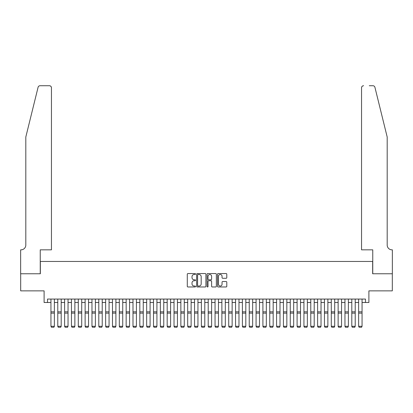 <?xml version="1.0" encoding="UTF-8"?>
<svg xmlns="http://www.w3.org/2000/svg" width="413" height="413" viewBox="0 0 413 413"><rect width="100%" height="100%" fill="white"/><g stroke="black" fill="none" stroke-linecap="round" stroke-linejoin="round"><path stroke-width="0.62" d="M195.561 274.02A0.47 0.47 0 0 0 195.091 273.551L187.961 273.551A0.671 0.671 0 0 0 187.285 274.222L187.285 286.302A0.671 0.671 0 0 0 187.961 286.973L195.091 286.973A0.47 0.47 0 0 0 195.561 286.503A0.47 0.47 0 0 0 195.091 286.033L194.167 286.033A2.148 2.148 0 0 1 192.019 283.886L192.019 282.879A2.148 2.148 0 0 1 194.167 280.732L195.091 280.732A0.47 0.47 0 0 0 195.561 280.262A0.47 0.47 0 0 0 195.091 279.792L194.167 279.792A2.148 2.148 0 0 1 192.019 277.644L192.019 276.638A2.148 2.148 0 0 1 194.167 274.49L195.091 274.49A0.47 0.47 0 0 0 195.561 274.02M226.118 278.285A0.671 0.671 0 0 0 226.789 277.613L226.789 274.222A0.671 0.671 0 0 0 226.118 273.551L218.193 273.551A0.671 0.671 0 0 0 217.522 274.222L217.522 286.302A0.671 0.671 0 0 0 218.193 286.973L226.118 286.973A0.671 0.671 0 0 0 226.789 286.302L226.789 282.208A0.671 0.671 0 0 0 226.118 281.537L222.726 281.537A0.671 0.671 0 0 0 222.055 282.208L222.055 284.242A1.797 1.797 0 0 1 220.258 286.033A1.797 1.797 0 0 1 218.462 284.242L218.462 276.287A1.797 1.797 0 0 1 220.258 274.49A1.797 1.797 0 0 1 222.055 276.287L222.055 277.613A0.671 0.671 0 0 0 222.726 278.285L226.118 278.285M47.521 302.486L47.521 299.069L365.479 299.069L365.479 302.486L368.897 302.486L368.897 290.86L392.314 290.86L392.314 273.767L372.655 273.767L372.655 261.46L40.345 261.46L40.345 273.767L20.686 273.767L20.686 290.86L44.103 290.86L44.103 302.486L50.944 302.486M205.911 274.222A0.671 0.671 0 0 0 205.24 273.551L197.321 273.551A0.671 0.671 0 0 0 196.65 274.222L196.65 286.302A0.671 0.671 0 0 0 197.321 286.973L205.24 286.973A0.671 0.671 0 0 0 205.911 286.302L205.911 274.222M207.76 273.551L215.679 273.551A0.671 0.671 0 0 1 216.35 274.222L216.35 286.302A0.671 0.671 0 0 1 215.679 286.973L212.287 286.973A0.671 0.671 0 0 1 211.616 286.302L211.616 281.403A0.671 0.671 0 0 0 210.945 280.732L208.699 280.732A0.671 0.671 0 0 0 208.028 281.403L208.028 286.503A0.47 0.47 0 0 1 207.558 286.973A0.47 0.47 0 0 1 207.089 286.503L207.089 274.222A0.671 0.671 0 0 1 207.76 273.551M54.361 302.486L57.779 302.486M61.196 302.486L64.619 302.486M68.037 302.486L71.454 302.486M74.872 302.486L78.294 302.486M81.712 302.486L85.13 302.486M88.547 302.486L91.97 302.486M95.388 302.486L98.805 302.486M102.223 302.486L105.645 302.486M109.063 302.486L112.481 302.486M115.898 302.486L119.321 302.486M122.738 302.486L126.156 302.486M129.574 302.486L132.996 302.486M136.414 302.486L139.831 302.486M143.249 302.486L146.672 302.486M150.089 302.486L153.507 302.486M156.925 302.486L160.347 302.486M163.765 302.486L167.182 302.486M170.6 302.486L174.023 302.486M177.44 302.486L180.858 302.486M184.275 302.486L187.698 302.486M191.116 302.486L194.533 302.486M197.951 302.486L201.374 302.486M204.791 302.486L208.209 302.486M211.626 302.486L215.049 302.486M218.467 302.486L221.884 302.486M225.302 302.486L228.725 302.486M232.142 302.486L235.56 302.486M238.977 302.486L242.4 302.486M245.818 302.486L249.235 302.486M252.653 302.486L256.075 302.486M259.493 302.486L262.911 302.486M266.328 302.486L269.751 302.486M273.169 302.486L276.586 302.486M280.004 302.486L283.426 302.486M286.844 302.486L290.262 302.486M293.679 302.486L297.102 302.486M300.519 302.486L303.937 302.486M307.355 302.486L310.777 302.486M314.195 302.486L317.612 302.486M321.03 302.486L324.453 302.486M327.87 302.486L331.288 302.486M334.706 302.486L338.128 302.486M341.546 302.486L344.963 302.486M348.381 302.486L351.804 302.486M355.221 302.486L358.639 302.486M362.056 302.486L365.479 302.486M198.059 274.49A0.47 0.47 0 0 0 197.59 274.96L197.59 285.564A0.47 0.47 0 0 0 198.059 286.033L199.035 286.033A2.148 2.148 0 0 0 201.183 283.886L201.183 276.638A2.148 2.148 0 0 0 199.035 274.49L198.059 274.49M211.616 276.323A1.797 1.797 0 0 0 209.825 274.526A1.797 1.797 0 0 0 208.028 276.323L208.028 279.121A0.671 0.671 0 0 0 208.699 279.792L210.945 279.792A0.671 0.671 0 0 0 211.616 279.121L211.616 276.323M54.361 299.069L54.361 326.42L53.845 327.272L51.455 327.22L53.845 327.272M51.455 327.272L50.944 326.296L54.361 326.296L53.845 327.22M50.944 299.069L50.944 326.296L51.455 327.22M38.079 87.288C38.6 86.167 38.6 86.167 38.079 87.288L25.812 137.013L25.812 245.048A4.786 4.786 0 0 1 21.027 249.834L20.65 249.834L20.65 273.767L40.242 273.767L40.242 249.834L51.455 249.834L51.455 87.783A2.05 2.05 0 0 0 49.405 85.728L40.071 85.728A2.05 2.05 0 0 0 38.079 87.288M43.726 85.728L49.405 85.728C50.639 85.863 51.326 86.544 51.455 87.783L51.455 249.834M25.812 245.048A4.786 4.786 0 0 1 21.027 249.834M383.429 121.768L374.921 87.288L387.188 137.013L387.188 245.048A4.786 4.786 0 0 0 391.973 249.834L392.35 249.834L392.35 273.767L372.758 273.767L372.758 249.834L361.545 249.834L361.545 87.783L361.545 249.834M369.274 85.728L372.929 85.728A2.05 2.05 0 0 1 374.921 87.288M363.595 85.728A2.05 2.05 0 0 0 361.545 87.783C361.674 86.544 362.361 85.863 363.595 85.728M387.188 245.048A4.786 4.786 0 0 0 391.973 249.834M57.779 326.42L58.29 327.272L57.779 326.296L61.196 326.296L60.685 327.272L58.29 327.22L60.685 327.272M64.619 326.42L65.13 327.272L64.619 326.296L68.037 326.296L67.52 327.272L65.13 327.22L67.52 327.272M71.454 326.42L71.965 327.272L71.454 326.296L74.872 326.296L74.361 327.272L71.965 327.22L74.361 327.272M78.294 326.42L78.806 327.272L78.294 326.296L81.712 326.296L81.196 327.272L78.806 327.22L81.196 327.272M61.196 299.069L61.196 326.296L60.685 327.22M57.779 299.069L57.779 326.296L58.29 327.22M68.037 299.069L68.037 326.296L67.52 327.22M64.619 299.069L64.619 326.296L65.13 327.22M74.872 299.069L74.872 326.296L74.361 327.22M71.454 299.069L71.454 326.296L71.965 327.22M81.712 299.069L81.712 326.296L81.196 327.22M78.294 299.069L78.294 326.296L78.806 327.22M85.13 326.42L85.641 327.272L85.13 326.296L88.547 326.296L88.036 327.272L85.641 327.22L88.036 327.272M88.547 299.069L88.547 326.296L88.036 327.22M85.13 299.069L85.13 326.296L85.641 327.22M91.97 326.42L92.481 327.272L91.97 326.296L95.388 326.296L94.871 327.272L92.481 327.22L94.871 327.272M95.388 299.069L95.388 326.296L94.871 327.22M91.97 299.069L91.97 326.296L92.481 327.22M98.805 326.42L99.316 327.272L98.805 326.296L102.223 326.296L101.712 327.272L99.316 327.22L101.712 327.272M102.223 299.069L102.223 326.296L101.712 327.22M98.805 299.069L98.805 326.296L99.316 327.22M105.645 326.42L106.156 327.272L105.645 326.296L109.063 326.296L108.547 327.272L106.156 327.22L108.547 327.272M109.063 299.069L109.063 326.296L108.547 327.22M105.645 299.069L105.645 326.296L106.156 327.22M112.481 326.42L112.992 327.272L112.481 326.296L115.898 326.296L115.387 327.272L112.992 327.22L115.387 327.272M115.898 299.069L115.898 326.296L115.387 327.22M112.481 299.069L112.481 326.296L112.992 327.22M119.321 326.42L119.832 327.272L119.321 326.296L122.738 326.296L122.222 327.272L119.832 327.22L122.222 327.272M122.738 299.069L122.738 326.296L122.222 327.22M119.321 299.069L119.321 326.296L119.832 327.22M126.156 326.42L126.667 327.272L126.156 326.296L129.574 326.296L129.062 327.272L126.667 327.22L129.062 327.272M129.574 299.069L129.574 326.296L129.062 327.22M126.156 299.069L126.156 326.296L126.667 327.22M132.996 326.42L133.507 327.272L132.996 326.296L136.414 326.296L135.903 327.272L133.507 327.22L135.903 327.272M136.414 299.069L136.414 326.296L135.903 327.22M132.996 299.069L132.996 326.296L133.507 327.22M139.831 326.42L140.343 327.272L139.831 326.296L143.249 326.296L142.738 327.272L140.343 327.22L142.738 327.272M143.249 299.069L143.249 326.296L142.738 327.22M139.831 299.069L139.831 326.296L140.343 327.22M146.672 326.42L147.183 327.272L146.672 326.296L150.089 326.296L149.578 327.272L147.183 327.22L149.578 327.272M150.089 299.069L150.089 326.296L149.578 327.22M146.672 299.069L146.672 326.296L147.183 327.22M153.507 326.42L154.018 327.272L153.507 326.296L156.925 326.296L156.413 327.272L154.018 327.22L156.413 327.272M156.925 299.069L156.925 326.296L156.413 327.22M153.507 299.069L153.507 326.296L154.018 327.22M160.347 326.42L160.858 327.272L160.347 326.296L163.765 326.296L163.254 327.272L160.858 327.22L163.254 327.272M163.765 299.069L163.765 326.296L163.254 327.22M160.347 299.069L160.347 326.296L160.858 327.22M167.182 326.42L167.693 327.272L167.182 326.296L170.6 326.296L170.089 327.272L167.693 327.22L170.089 327.272M170.6 299.069L170.6 326.296L170.089 327.22M167.182 299.069L167.182 326.296L167.693 327.22M174.023 326.42L174.534 327.272L174.023 326.296L177.44 326.296L176.929 327.272L174.534 327.22L176.929 327.272M177.44 299.069L177.44 326.296L176.929 327.22M174.023 299.069L174.023 326.296L174.534 327.22M180.858 326.42L181.369 327.272L180.858 326.296L184.275 326.296L183.764 327.272L181.369 327.22L183.764 327.272M184.275 299.069L184.275 326.296L183.764 327.22M180.858 299.069L180.858 326.296L181.369 327.22M187.698 326.42L188.209 327.272L187.698 326.296L191.116 326.296L190.605 327.272L188.209 327.22L190.605 327.272M191.116 299.069L191.116 326.296L190.605 327.22M187.698 299.069L187.698 326.296L188.209 327.22M194.533 326.42L195.044 327.272L194.533 326.296L197.951 326.296L197.44 327.272L195.044 327.22L197.44 327.272M197.951 299.069L197.951 326.296L197.44 327.22M194.533 299.069L194.533 326.296L195.044 327.22M201.374 326.42L201.885 327.272L201.374 326.296L204.791 326.296L204.28 327.272L201.885 327.22L204.28 327.272M204.791 299.069L204.791 326.296L204.28 327.22M201.374 299.069L201.374 326.296L201.885 327.22M208.209 326.42L208.72 327.272L208.209 326.296L211.626 326.296L211.115 327.272L208.72 327.22L211.115 327.272M211.626 299.069L211.626 326.296L211.115 327.22M208.209 299.069L208.209 326.296L208.72 327.22M215.049 326.42L215.56 327.272L215.049 326.296L218.467 326.296L217.956 327.272L215.56 327.22L217.956 327.272M218.467 299.069L218.467 326.296L217.956 327.22M215.049 299.069L215.049 326.296L215.56 327.22M221.884 326.42L222.395 327.272L221.884 326.296L225.302 326.296L224.791 327.272L222.395 327.22L224.791 327.272M225.302 299.069L225.302 326.296L224.791 327.22M221.884 299.069L221.884 326.296L222.395 327.22M228.725 326.42L229.236 327.272L228.725 326.296L232.142 326.296L231.631 327.272L229.236 327.22L231.631 327.272M232.142 299.069L232.142 326.296L231.631 327.22M228.725 299.069L228.725 326.296L229.236 327.22M235.56 326.42L236.071 327.272L235.56 326.296L238.977 326.296L238.466 327.272L236.071 327.22L238.466 327.272M238.977 299.069L238.977 326.296L238.466 327.22M235.56 299.069L235.56 326.296L236.071 327.22M242.4 326.42L242.911 327.272L242.4 326.296L245.818 326.296L245.307 327.272L242.911 327.22L245.307 327.272M245.818 299.069L245.818 326.296L245.307 327.22M242.4 299.069L242.4 326.296L242.911 327.22M249.235 326.42L249.746 327.272L249.235 326.296L252.653 326.296L252.142 327.272L249.746 327.22L252.142 327.272M252.653 299.069L252.653 326.296L252.142 327.22M249.235 299.069L249.235 326.296L249.746 327.22M256.075 326.42L256.587 327.272L256.075 326.296L259.493 326.296L258.982 327.272L256.587 327.22L258.982 327.272M259.493 299.069L259.493 326.296L258.982 327.22M256.075 299.069L256.075 326.296L256.587 327.22M262.911 326.42L263.422 327.272L262.911 326.296L266.328 326.296L265.817 327.272L263.422 327.22L265.817 327.272M266.328 299.069L266.328 326.296L265.817 327.22M262.911 299.069L262.911 326.296L263.422 327.22M269.751 326.42L270.262 327.272L269.751 326.296L273.169 326.296L272.657 327.272L270.262 327.22L272.657 327.272M273.169 299.069L273.169 326.296L272.657 327.22M269.751 299.069L269.751 326.296L270.262 327.22M276.586 326.42L277.097 327.272L276.586 326.296L280.004 326.296L279.493 327.272L277.097 327.22L279.493 327.272M280.004 299.069L280.004 326.296L279.493 327.22M276.586 299.069L276.586 326.296L277.097 327.22M283.426 326.42L283.938 327.272L283.426 326.296L286.844 326.296L286.333 327.272L283.938 327.22L286.333 327.272M286.844 299.069L286.844 326.296L286.333 327.22M283.426 299.069L283.426 326.296L283.938 327.22M290.262 326.42L290.778 327.272L290.262 326.296L293.679 326.296L293.168 327.272L290.778 327.22L293.168 327.272M293.679 299.069L293.679 326.296L293.168 327.22M290.262 299.069L290.262 326.296L290.778 327.22M297.102 326.42L297.613 327.272L297.102 326.296L300.519 326.296L300.008 327.272L297.613 327.22L300.008 327.272M300.519 299.069L300.519 326.296L300.008 327.22M297.102 299.069L297.102 326.296L297.613 327.22M303.937 326.42L304.453 327.272L303.937 326.296L307.355 326.296L306.844 327.272L304.453 327.22L306.844 327.272M307.355 299.069L307.355 326.296L306.844 327.22M303.937 299.069L303.937 326.296L304.453 327.22M310.777 326.42L311.288 327.272L310.777 326.296L314.195 326.296L313.684 327.272L311.288 327.22L313.684 327.272M314.195 299.069L314.195 326.296L313.684 327.22M310.777 299.069L310.777 326.296L311.288 327.22M317.612 326.42L318.129 327.272L317.612 326.296L321.03 326.296L320.519 327.272L318.129 327.22L320.519 327.272M321.03 299.069L321.03 326.296L320.519 327.22M317.612 299.069L317.612 326.296L318.129 327.22M324.453 326.42L324.964 327.272L324.453 326.296L327.87 326.296L327.359 327.272L324.964 327.22L327.359 327.272M327.87 299.069L327.87 326.296L327.359 327.22M324.453 299.069L324.453 326.296L324.964 327.22M331.288 326.42L331.804 327.272L331.288 326.296L334.706 326.296L334.194 327.272L331.804 327.22L334.194 327.272M334.706 299.069L334.706 326.296L334.194 327.22M331.288 299.069L331.288 326.296L331.804 327.22M338.128 326.42L338.639 327.272L338.128 326.296L341.546 326.296L341.035 327.272L338.639 327.22L341.035 327.272M341.546 299.069L341.546 326.296L341.035 327.22M338.128 299.069L338.128 326.296L338.639 327.22M344.963 326.42L345.48 327.272L344.963 326.296L348.381 326.296L347.87 327.272L345.48 327.22L347.87 327.272M348.381 299.069L348.381 326.296L347.87 327.22M344.963 299.069L344.963 326.296L345.48 327.22M351.804 326.42L352.315 327.272L351.804 326.296L355.221 326.296L354.71 327.272L352.315 327.22L354.71 327.272M355.221 299.069L355.221 326.296L354.71 327.22M351.804 299.069L351.804 326.296L352.315 327.22M358.639 326.42L359.155 327.272L358.639 326.296L362.056 326.296L361.545 327.272L359.155 327.22L361.545 327.272M362.056 299.069L362.056 326.296L361.545 327.22M358.639 299.069L358.639 326.296L359.155 327.22M54.361 311.83L50.944 311.83M54.361 313.126L50.944 313.126M61.196 311.83L57.779 311.83M61.196 313.126L57.779 313.126M68.037 311.83L64.619 311.83M68.037 313.126L64.619 313.126M74.872 311.83L71.454 311.83M74.872 313.126L71.454 313.126M81.712 311.83L78.294 311.83M81.712 313.126L78.294 313.126M88.547 311.83L85.13 311.83M88.547 313.126L85.13 313.126M95.388 311.83L91.97 311.83M95.388 313.126L91.97 313.126M102.223 311.83L98.805 311.83M102.223 313.126L98.805 313.126M109.063 311.83L105.645 311.83M109.063 313.126L105.645 313.126M115.898 311.83L112.481 311.83M115.898 313.126L112.481 313.126M122.738 311.83L119.321 311.83M122.738 313.126L119.321 313.126M129.574 311.83L126.156 311.83M129.574 313.126L126.156 313.126M136.414 311.83L132.996 311.83M136.414 313.126L132.996 313.126M143.249 311.83L139.831 311.83M143.249 313.126L139.831 313.126M150.089 311.83L146.672 311.83M150.089 313.126L146.672 313.126M156.925 311.83L153.507 311.83M156.925 313.126L153.507 313.126M163.765 311.83L160.347 311.83M163.765 313.126L160.347 313.126M170.6 311.83L167.182 311.83M170.6 313.126L167.182 313.126M177.44 311.83L174.023 311.83M177.44 313.126L174.023 313.126M184.275 311.83L180.858 311.83M184.275 313.126L180.858 313.126M191.116 311.83L187.698 311.83M191.116 313.126L187.698 313.126M197.951 311.83L194.533 311.83M197.951 313.126L194.533 313.126M204.791 311.83L201.374 311.83M204.791 313.126L201.374 313.126M211.626 311.83L208.209 311.83M211.626 313.126L208.209 313.126M218.467 311.83L215.049 311.83M218.467 313.126L215.049 313.126M225.302 311.83L221.884 311.83M225.302 313.126L221.884 313.126M232.142 311.83L228.725 311.83M232.142 313.126L228.725 313.126M238.977 311.83L235.56 311.83M238.977 313.126L235.56 313.126M245.818 311.83L242.4 311.83M245.818 313.126L242.4 313.126M252.653 311.83L249.235 311.83M252.653 313.126L249.235 313.126M259.493 311.83L256.075 311.83M259.493 313.126L256.075 313.126M266.328 311.83L262.911 311.83M266.328 313.126L262.911 313.126M273.169 311.83L269.751 311.83M273.169 313.126L269.751 313.126M280.004 311.83L276.586 311.83M280.004 313.126L276.586 313.126M286.844 311.83L283.426 311.83M286.844 313.126L283.426 313.126M293.679 311.83L290.262 311.83M293.679 313.126L290.262 313.126M300.519 311.83L297.102 311.83M300.519 313.126L297.102 313.126M307.355 311.83L303.937 311.83M307.355 313.126L303.937 313.126M314.195 311.83L310.777 311.83M314.195 313.126L310.777 313.126M321.03 311.83L317.612 311.83M321.03 313.126L317.612 313.126M327.87 311.83L324.453 311.83M327.87 313.126L324.453 313.126M334.706 311.83L331.288 311.83M334.706 313.126L331.288 313.126M341.546 311.83L338.128 311.83M341.546 313.126L338.128 313.126M348.381 311.83L344.963 311.83M348.381 313.126L344.963 313.126M355.221 311.83L351.804 311.83M355.221 313.126L351.804 313.126M362.056 311.83L358.639 311.83M362.056 313.126L358.639 313.126"/></g></svg>

